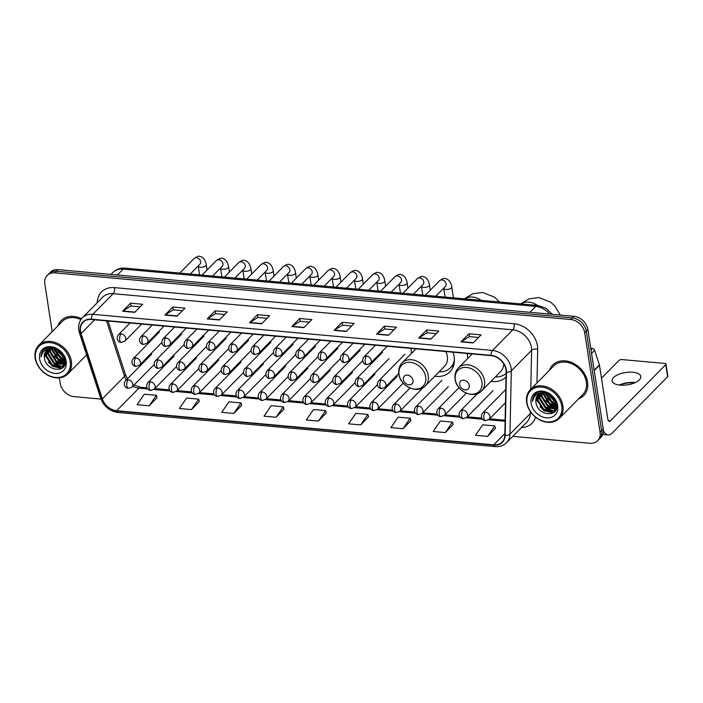 <?xml version="1.0" encoding="UTF-8"?>
<svg xmlns="http://www.w3.org/2000/svg" width="703" height="703" viewBox="0 0 703 703"><rect width="100%" height="100%" fill="white"/><g stroke="black" fill="none" stroke-linecap="round" stroke-linejoin="round"><path stroke-width="1.05" d="M467.486 353.512A24.034 18.779 -135.5 0 0 467.697 358.126A24.034 18.779 -135.5 0 0 467.741 358.433M491.01 381.334A24.034 18.779 -135.5 0 0 506.028 377.072M411.246 348.424A24.034 18.779 -135.5 0 0 411.457 353.047A24.034 18.779 -135.5 0 0 411.501 353.345M434.77 376.246A24.034 18.779 -135.5 0 0 449.938 371.834A24.034 18.779 -135.5 0 0 454.156 356.904A24.034 18.779 -135.5 0 0 452.925 352.194M512.83 436.317L589.87 443.285A13.603 10.633 -135.5 0 0 597.691 440.693L600.863 437.468A13.603 10.633 -135.5 0 0 603.253 429.015L587.849 329.505A13.603 10.633 -135.5 0 0 573.885 316.28L58.2 269.644A13.603 10.633 -135.5 0 0 50.388 272.237L48.797 273.854A13.603 10.633 -135.5 0 1 56.618 271.261A13.603 10.633 -135.5 0 0 48.797 273.854L47.206 275.462A13.603 10.633 -135.5 0 0 44.816 283.915L52.207 331.64M597.691 440.693A13.603 10.633 -135.5 0 0 600.081 432.24L584.676 332.73A13.603 10.633 -135.5 0 0 570.704 319.505L572.295 317.888L56.618 271.261L572.295 317.888A13.603 10.633 -135.5 0 1 586.258 331.122A13.603 10.633 -135.5 0 0 572.295 317.888L573.885 316.28M600.081 432.24L601.663 430.631L586.258 331.122L601.663 430.631A13.603 10.633 -135.5 0 1 599.272 439.076A13.603 10.633 -135.5 0 0 601.663 430.631L603.253 429.015M578.595 398.829A21.767 17.013 -135.5 0 0 583.718 395.569A21.767 17.013 -135.5 0 0 587.541 382.054A21.767 17.013 -135.5 0 0 573.059 363.143A21.767 17.013 -135.5 0 0 552.69 365.033A21.767 17.013 -135.5 0 0 549.509 370.209A21.767 17.013 -135.5 0 1 552.69 365.033L552.69 365.033A21.767 17.013 -135.5 0 1 573.059 363.143A21.767 17.013 -135.5 0 1 587.541 382.054A21.767 17.013 -135.5 0 1 583.718 395.569A21.767 17.013 -135.5 0 1 578.595 398.829M80.546 331.28A14.508 11.336 44.5 0 1 83.095 322.273A14.508 11.336 44.5 0 1 91.434 319.505L491.081 355.648A14.508 11.336 44.5 0 1 506.134 371.984L504.798 435.28A14.508 11.336 44.5 0 1 502.091 442.064A14.508 11.336 44.5 0 1 493.752 444.823L116.689 410.728A14.508 11.336 44.5 0 1 102.339 398.882L81.091 333.547A14.508 11.336 44.5 0 1 80.546 331.28M80.221 331.254A14.868 11.626 -135.5 0 0 80.775 333.574L102.032 398.909A14.868 11.626 -135.5 0 0 116.742 411.053L493.805 445.148A14.868 11.626 -135.5 0 0 505.123 435.368L506.459 372.072A14.868 11.626 -135.5 0 0 491.037 355.323L91.381 319.18A14.868 11.626 -135.5 0 0 80.221 331.254M473.128 342.95L481.072 334.883L468.98 333.793L461.045 341.851L473.128 342.95M478.541 337.449L469.376 336.623L461.326 341.623A3.629 1.643 95.2 0 0 461.045 341.851M469.419 336.623L468.98 333.793M430.834 339.118L438.769 331.06L426.677 329.962L418.742 338.029L430.834 339.118M436.238 333.626L427.072 332.791L419.023 337.8A3.629 1.643 95.2 0 0 418.742 338.029M427.116 332.8L426.677 329.962M388.531 335.296L396.466 327.229L384.383 326.139L376.439 334.206L388.531 335.296M393.944 329.795L384.769 328.969L376.729 333.969A3.629 1.643 95.2 0 0 376.439 334.206M384.813 328.969L384.383 326.139M346.228 331.473L354.163 323.406L342.08 322.317L334.136 330.375L346.228 331.473M351.641 325.972L342.466 325.146L334.426 330.146A3.629 1.643 95.2 0 0 334.136 330.375M342.519 325.146L342.08 322.317M134.712 312.343L142.656 304.276L130.565 303.186L122.63 311.253L134.712 312.343M140.125 306.842L130.96 306.016L122.911 311.016A3.629 1.643 95.2 0 0 122.63 311.253M131.004 306.016L130.565 303.186M177.015 316.165L184.959 308.107L172.868 307.009L164.933 315.076L177.015 316.165M182.429 310.673L173.263 309.838L165.214 314.847A3.629 1.643 95.2 0 0 164.933 315.076M173.307 309.847L172.868 307.009M219.318 319.997L227.254 311.93L215.171 310.84L207.236 318.898L219.318 319.997M224.732 314.496L215.566 313.67L207.517 318.67A3.629 1.643 95.2 0 0 207.236 318.898M215.61 313.67L215.171 310.84M261.621 323.819L269.557 315.752L257.474 314.663L249.539 322.73L261.621 323.819M267.035 318.318L257.86 317.492L249.82 322.492A3.629 1.643 95.2 0 0 249.539 322.73M257.913 317.492L257.474 314.663M303.924 327.642L311.86 319.584L299.777 318.485L291.842 326.552L303.924 327.642M309.338 322.15L300.163 321.315L292.123 326.324A3.629 1.643 95.2 0 0 291.842 326.552M300.216 321.324L299.777 318.485M81.583 318.714A21.767 17.013 -135.5 0 0 61.179 320.586A21.767 17.013 -135.5 0 0 57.998 325.761A21.767 17.013 -135.5 0 1 61.179 320.586A21.767 17.013 -135.5 0 1 81.583 318.714M570.704 319.505L55.027 272.869A13.603 10.633 -135.5 0 0 47.206 275.462M59.36 377.845L60.221 383.425A13.603 10.633 -135.5 0 0 74.193 396.65L100.977 399.076M402.995 428.733L410.192 418.25L398.1 417.16L390.903 427.644L402.995 428.733L410.824 420.666M445.298 432.565L452.495 422.081L440.403 420.983L433.206 431.466L445.298 432.565L453.127 424.489M487.601 436.387L494.798 425.904L482.706 424.814L475.509 435.298L487.601 436.387L495.43 428.312M276.086 417.257L283.283 406.773L271.2 405.684L264.003 416.167L276.086 417.257L283.924 409.19M233.783 413.434L240.98 402.951L228.897 401.861L221.7 412.345L233.783 413.434L241.621 405.359M191.48 409.612L198.677 399.128L186.594 398.03L179.397 408.513L191.48 409.612L199.318 401.536M149.185 405.78L156.382 395.297L144.291 394.207L137.094 404.691L149.185 405.78L157.015 397.713M360.692 424.911L367.889 414.427L355.806 413.338L348.609 423.821L360.692 424.911L368.521 416.835M318.389 421.088L325.586 410.605L313.503 409.506L306.306 419.99L318.389 421.088L326.227 413.012M325.586 410.605L326.245 413.1M283.283 406.773L283.942 409.278M240.98 402.951L241.647 405.446M198.677 399.128L199.344 401.624M156.382 395.297L157.041 397.801M367.889 414.427L368.548 416.923M410.192 418.25L410.851 420.754M452.495 422.081L453.154 424.577M494.798 425.904L495.457 428.399M70.203 361.614A19.499 15.238 -135.5 0 0 50.194 342.651A19.499 15.238 -135.5 0 0 35.563 358.486A19.499 15.238 -135.5 0 0 55.572 377.441A19.499 15.238 -135.5 0 0 70.203 361.614M71.407 361.28A20.405 15.949 -135.5 0 0 57.831 343.556A20.405 15.949 -135.5 0 0 38.735 345.331A20.405 15.949 -135.5 0 0 35.15 358.003A20.405 15.949 -135.5 0 0 48.727 375.727A20.405 15.949 -135.5 0 0 67.822 373.961A20.405 15.949 -135.5 0 0 71.407 361.28M80.924 319.61A20.405 15.949 -135.5 0 0 62.154 321.543L38.735 345.331M64.21 356.711L61.882 355.472L56.688 349.171M63.753 355.771L57.602 349.576M65.089 359.479L59.896 357.484L53.903 348.416M64.957 358.882L60.388 356.983L54.518 348.521M65.177 361.5L57.91 359.505L51.846 349.953L51.776 348.275M65.212 361.034L58.402 358.996L52.347 349.453L52.268 348.275M64.825 363.135L55.924 361.518L49.869 351.966L50.036 348.486M64.94 362.757L56.425 361.017L50.361 351.465L50.44 348.407M65.028 363.846L64.491 364.286M64.193 364.488L53.938 363.539L47.883 353.987L48.569 348.978M64.368 364.172L54.439 363.029L48.375 353.486L48.911 348.829M65.212 360.217L63.314 365.613L61.697 366.799L51.96 365.551L45.897 355.999L47.329 349.681M65.212 362.933L63.314 365.613M63.551 365.349L62.198 366.298L52.453 365.05L46.389 355.498L47.619 349.488M44.412 357.511C45.458 371.694 67.989 373.653 65.194 360.094C64.298 350.683 50.625 343.582 44.201 349.277C42.004 351.166 40.932 353.723 41.002 356.948C42.303 350.762 46.275 347.888 52.918 348.31A11.336 8.858 -135.5 0 0 46.398 350.472A11.336 8.858 -135.5 0 0 44.412 357.511L46.53 350.349M52.918 348.31L59.676 350.823M39.588 358.846A14.965 11.696 -135.5 0 0 54.948 373.398A14.965 11.696 -135.5 0 0 66.179 361.254A14.965 11.696 -135.5 0 0 50.818 346.702A14.965 11.696 -135.5 0 0 39.588 358.846M44.201 349.277L43.568 349.848M41.002 356.948L43.674 349.751M62.04 368.24L52.523 365.964L48.498 362.273M63.999 366.228L62.365 366.395M61.978 366.404L54.509 363.943L47.066 352.405L46.96 350.779M64.887 364.356L64.421 364.382M63.964 364.382L56.495 361.931L49.052 350.384L48.946 348.82M65.045 362.326L58.481 359.918L54.456 356.219M65.177 359.989L60.458 357.897L56.442 354.207M64.307 356.939L58.419 352.194M61.583 368.53L52.277 366.219L44.834 354.672L44.737 353.468M63.841 366.465L61.961 366.65M61.398 366.641L54.263 364.198L46.82 352.651L46.714 351.456M64.808 364.593L64.237 364.629M63.384 364.629L56.249 362.186L48.797 350.639L48.7 349.435M64.984 362.59L58.226 360.164L50.757 348.354M65.212 360.314L60.212 358.152L53.103 348.328M64.483 357.388L62.198 356.131L56.012 348.916M413.039 380.411A5.439 4.253 -135.5 0 0 407.45 375.121A5.439 4.253 -135.5 0 0 403.364 379.541A5.439 4.253 -135.5 0 0 408.953 384.831A5.439 4.253 -135.5 0 0 413.039 380.411M425.42 385.754A16.327 12.759 -135.5 0 0 428.285 375.613A16.327 12.759 -135.5 0 0 417.424 361.43A16.327 12.759 -135.5 0 0 402.151 362.853C399.322 365.859 398.214 369.593 398.829 374.049C400.148 386.404 417.758 394.453 425.42 385.754L444.437 366.421A16.327 12.759 -135.5 0 0 447.31 356.289A16.327 12.759 -135.5 0 0 445.825 351.553M439.12 371.834A21.538 16.837 -135.5 0 0 450.535 367.66L451.335 366.852A21.538 16.837 -135.5 0 0 454.314 362.203M450.535 367.66A21.538 16.837 -135.5 0 0 454.402 359.505M469.279 385.499A5.439 4.253 -135.5 0 0 463.69 380.209A5.439 4.253 -135.5 0 0 459.613 384.62A5.439 4.253 -135.5 0 0 465.193 389.919A5.439 4.253 -135.5 0 0 469.279 385.499M495.36 376.913A21.538 16.837 -135.5 0 0 506.098 373.39M481.66 390.833A16.327 12.759 -135.5 0 0 484.534 380.701A16.327 12.759 -135.5 0 0 473.673 366.518A16.327 12.759 -135.5 0 0 458.391 367.933C455.562 370.947 454.454 374.681 455.069 379.137C456.388 391.492 473.998 399.541 481.66 390.833L500.685 371.509A16.327 12.759 -135.5 0 0 503.726 363.846M635.037 382.66A18.137 7.803 -8.8 0 0 619.501 385.068M619.308 385.042A14.508 6.239 171.2 0 1 634.405 382.494A14.508 6.239 171.2 0 1 635.213 382.581M632.814 372.23A14.508 6.239 -8.8 0 0 618.473 374.444A14.508 6.239 -8.8 0 0 612.128 380.903A14.508 6.239 -8.8 0 0 620.116 385.13A14.508 6.239 -8.8 0 0 634.457 382.915A14.508 6.239 -8.8 0 0 640.802 376.465A14.508 6.239 -8.8 0 0 632.814 372.23M591.003 349.883L592.409 348.46L590.757 348.31M603.394 430.491A18.137 8.199 95.2 0 0 608.121 434.893A18.137 8.199 95.2 0 0 612.26 433.013L667.622 376.755L665.741 364.62L610.38 420.877A4.534 2.047 -84.8 0 1 609.352 421.352A4.534 2.047 -84.8 0 1 607.77 418.847L599.474 365.226L594.202 370.578M665.741 364.62A2.267 0.975 -8.8 0 0 665.969 364.092L667.85 376.228A2.267 0.975 171.2 0 1 667.622 376.755M665.969 364.092A2.267 0.975 -8.8 0 0 664.722 363.433L622.014 359.576A2.267 0.975 -8.8 0 0 619.009 360.402L601.478 378.214M592.409 348.46A2.267 1.775 44.5 0 1 594.65 350.314L599.387 364.875A2.267 1.775 44.5 0 1 599.474 365.226M561.715 406.062A19.499 15.238 -135.5 0 0 541.697 387.098A19.499 15.238 -135.5 0 0 527.065 402.933A19.499 15.238 -135.5 0 0 547.083 421.888A19.499 15.238 -135.5 0 0 561.715 406.062M562.918 405.736A20.405 15.949 -135.5 0 0 549.342 388.012A20.405 15.949 -135.5 0 0 530.247 389.778A20.405 15.949 -135.5 0 0 526.661 402.45A20.405 15.949 -135.5 0 0 540.238 420.174A20.405 15.949 -135.5 0 0 559.333 418.408A20.405 15.949 -135.5 0 0 562.918 405.736M559.333 418.408L582.743 394.611A20.405 15.949 -135.5 0 0 586.328 381.94A20.405 15.949 -135.5 0 0 572.752 364.216A20.405 15.949 -135.5 0 0 553.656 365.991L530.247 389.778M555.713 401.158L553.384 399.919L548.199 393.618M555.265 400.218L549.113 394.023M556.6 403.926L551.407 401.931L545.414 392.863M556.468 403.329L551.899 401.431L546.02 392.968M556.679 405.947L549.421 403.953L543.357 394.401L543.287 392.722M556.714 405.482L549.913 403.443L543.85 393.9L543.77 392.722M556.328 407.582L547.435 405.965L541.372 396.422L541.547 392.933M556.451 407.204L547.927 405.464L541.872 395.912L541.951 392.854M556.539 408.302L555.994 408.733M555.695 408.935L545.449 407.986L539.386 398.434L540.08 393.425M555.88 408.619L545.95 407.476L539.886 397.933L540.422 393.276L540.554 394.831L548.006 406.378L555.475 408.83M556.723 404.664L554.825 410.06L553.208 411.246L543.463 409.998L537.408 400.446L538.841 394.128M556.714 407.38L554.825 410.06M555.062 409.796L553.7 410.745L543.964 409.498L537.9 399.945L539.131 393.935M535.914 401.967C536.969 416.141 559.491 418.1 556.706 404.541C555.801 395.13 542.127 388.03 535.704 393.724C533.507 395.613 532.443 398.17 532.514 401.395C533.814 395.209 537.786 392.336 544.421 392.757A11.336 8.858 -135.5 0 0 537.909 394.919A11.336 8.858 -135.5 0 0 535.914 401.967L538.041 394.796M544.421 392.757L551.178 395.271M531.099 403.294A14.965 11.696 -135.5 0 0 546.459 417.846A14.965 11.696 -135.5 0 0 557.69 405.701A14.965 11.696 -135.5 0 0 542.321 391.149A14.965 11.696 -135.5 0 0 531.099 403.294M535.704 393.724L535.08 394.295M532.514 401.395L535.176 394.198M553.551 412.687L544.034 410.411L540.009 406.721M555.511 410.675L553.876 410.842M553.489 410.851L546.02 408.39L538.568 396.852L538.472 395.227M556.398 408.803L555.932 408.83M556.556 406.773L549.983 404.366L545.959 400.666M556.688 404.445L551.969 402.344L547.945 398.654M555.809 401.387L549.931 396.641M553.094 412.977L543.788 410.666L536.336 399.119L536.24 397.916M555.352 410.912L553.472 411.097M552.91 411.088L545.765 408.645L538.322 397.098L538.226 395.903M556.31 409.041L555.739 409.076M554.895 409.076L547.751 406.633L540.308 395.086L540.212 393.882M556.495 407.037L549.737 404.612L542.259 392.801M556.723 404.761L551.723 402.599L544.605 392.775M555.994 401.835L553.709 400.578L547.523 393.364M549.684 314.092A18.137 14.174 -135.5 0 0 535.748 306.394L123.201 269.091A18.137 14.174 -135.5 0 0 112.779 272.544C118.148 267.65 123.5 267.905 125.266 268.151L537.813 305.454A9.069 4.095 -84.8 0 0 535.748 306.394L529.93 312.308M117.383 274.996L123.201 269.091A9.069 4.095 -84.8 0 1 125.266 268.151M58.2 269.644L55.027 272.869M587.849 329.505L584.676 332.73M97.26 302.703A22.672 17.716 44.5 0 1 114.51 287.624L514.165 323.767A4.534 2.047 -84.8 0 1 512.803 329.83L113.157 293.687A18.137 14.174 -135.5 0 0 102.735 297.141L82.409 317.791A18.137 14.174 44.5 0 1 92.831 314.329A4.534 2.047 95.2 0 0 91.381 319.18M514.165 323.767A22.672 17.716 44.5 0 1 537.444 345.814A22.672 17.716 44.5 0 1 537.681 349.294L536.969 382.95M506.459 372.072A4.534 2.276 1.2 0 0 511.301 370.894L531.617 350.252A18.137 14.174 -135.5 0 0 531.424 347.467A18.137 14.174 -135.5 0 0 512.803 329.83L492.487 350.472A18.137 14.174 44.5 0 1 511.301 370.894L509.956 434.19A18.137 14.174 44.5 0 1 506.582 442.67L526.899 422.02A18.137 14.174 -135.5 0 0 530.282 413.549L530.326 411.519M82.409 317.791C79.307 321.095 78.095 325.208 78.771 330.111L79.448 332.941A4.534 1.564 -18 0 0 80.775 333.574M79.448 332.941L100.705 398.285C103.895 406.457 109.677 411.193 118.06 412.503A4.534 2.047 -84.8 0 1 116.742 411.053M493.805 445.148A4.534 2.047 95.2 0 0 495.123 446.598C499.719 446.95 503.541 445.64 506.582 442.67M505.123 435.368A4.534 2.276 1.2 0 0 509.956 434.19L530.282 413.549A4.534 2.276 -178.8 0 1 531.301 412.872M100.705 398.285A4.534 1.564 -18 0 0 102.032 398.909M491.037 355.323A4.534 2.047 -84.8 0 1 492.487 350.472L92.831 314.329L113.157 293.687A4.534 2.047 -84.8 0 0 114.51 287.624M535.616 417.239A22.672 17.716 44.5 0 1 521.424 427.582M530.791 389.225L531.617 350.252A4.534 2.276 -178.8 0 1 537.681 349.294M493.752 444.823L504.833 433.575M81.091 333.547L94.624 319.795M102.339 398.882L124.563 376.298A14.508 11.336 -135.5 0 0 126.276 379.954M106.531 320.867L124.563 376.298A8.164 2.821 162 0 0 125.38 374.4L127.489 378.724M132.849 386.211A14.508 11.336 -135.5 0 0 138.913 388.144L147.779 388.952M116.689 410.728L138.913 388.144A8.164 3.691 -84.8 0 1 140.776 387.3L147.041 387.863M153.852 389.497L170.1 390.965M176.172 391.518L192.42 392.986M198.483 393.531L214.74 395.007M220.804 395.552L237.06 397.019M243.124 397.573L259.381 399.04M265.444 399.585L281.701 401.061M287.764 401.606L304.021 403.074M310.085 403.627L326.333 405.095M332.405 405.649L348.653 407.116M354.725 407.661L370.973 409.128M377.045 409.682L393.293 411.15M399.357 411.703L415.614 413.171M421.677 413.716L437.934 415.183M443.997 415.737L460.254 417.204M466.317 417.758L482.574 419.225M488.638 419.77L505.088 421.264M304.153 327.413L292.123 326.324M261.85 323.582L249.82 322.492M219.556 319.76L207.517 318.67M177.253 315.937L165.214 314.847M134.95 312.106L122.911 311.016M346.456 331.236L334.426 330.146M388.759 335.059L376.729 333.969M431.062 338.89L419.023 337.8M473.365 342.713L461.326 341.623M464.569 298.828A17.004 13.287 44.5 0 1 472.521 297.061A17.004 13.287 44.5 0 1 481.265 300.339M425.702 376.931A14.991 11.723 -135.5 0 0 410.315 362.353A14.991 11.723 -135.5 0 0 399.058 374.523A14.991 11.723 -135.5 0 0 414.454 389.102A14.991 11.723 -135.5 0 0 425.702 376.931M451.124 367.063A21.74 16.995 -135.5 0 0 453.962 364.33M520.809 303.916A17.004 13.287 44.5 0 1 528.77 302.149A17.004 13.287 44.5 0 1 537.505 305.427M481.95 382.019A14.991 11.723 -135.5 0 0 466.555 367.432A14.991 11.723 -135.5 0 0 455.298 379.611A14.991 11.723 -135.5 0 0 470.694 394.19A14.991 11.723 -135.5 0 0 481.95 382.019M121.057 333.863A4.534 3.541 -135.5 0 0 118.456 334.725C115.74 338.152 117.911 342.387 121.276 342.423A4.534 2.047 -84.8 0 1 119.703 339.927A4.534 2.047 95.2 0 1 121.057 333.863A4.534 3.541 -135.5 0 1 125.714 338.275A4.534 3.541 -135.5 0 1 124.914 341.087L121.276 342.423M207.069 270.022L206.26 264.803A4.077 1.758 171.2 0 1 204.476 266.622A4.077 1.758 171.2 0 1 200.443 267.245A4.077 1.758 171.2 0 1 200.223 267.219A4.077 1.758 171.2 0 1 198.193 266.05L199.564 274.864M199.933 264.214L199.916 264.231A4.077 3.19 -135.5 0 0 200.636 261.701A4.077 3.19 -135.5 0 0 196.673 257.755A4.077 3.19 -135.5 0 0 194.098 258.511C197.042 256.472 198.967 255.778 199.863 256.419C204.801 257.113 206.348 264.02 206.26 264.803M143.377 335.885A4.534 3.541 -135.5 0 0 140.776 336.746C138.06 340.173 140.231 344.4 143.597 344.444A4.534 2.047 -84.8 0 1 142.024 341.939A4.534 2.047 95.2 0 1 143.377 335.885A4.534 3.541 -135.5 0 1 148.034 340.287A4.534 3.541 -135.5 0 1 147.235 343.108L143.597 344.444M229.389 272.043L228.58 266.824A4.077 1.758 171.2 0 1 226.797 268.634A4.077 1.758 171.2 0 1 222.763 269.258A4.077 1.758 171.2 0 1 222.535 269.24A4.077 1.758 171.2 0 1 220.514 268.071L221.876 276.885M222.253 266.235L222.236 266.252A4.077 3.19 -135.5 0 0 222.956 263.713A4.077 3.19 -135.5 0 0 218.993 259.776A4.077 3.19 -135.5 0 0 216.419 260.523C219.362 258.493 221.278 257.799 222.183 258.432C227.122 259.126 228.668 266.033 228.58 266.824M165.697 337.897A4.534 3.541 -135.5 0 0 163.087 338.767C160.381 342.185 162.551 346.421 165.917 346.456A4.534 2.047 -84.8 0 1 164.335 343.96A4.534 2.047 95.2 0 1 165.697 337.897A4.534 3.541 -135.5 0 1 170.354 342.308A4.534 3.541 -135.5 0 1 169.555 345.129L165.917 346.456M251.709 274.065L250.901 268.845A4.077 1.758 171.2 0 1 249.117 270.655A4.077 1.758 171.2 0 1 245.083 271.279A4.077 1.758 171.2 0 1 244.855 271.253A4.077 1.758 171.2 0 1 242.834 270.093L244.196 278.906M244.574 268.256L244.556 268.274A4.077 3.19 -135.5 0 0 245.277 265.734A4.077 3.19 -135.5 0 0 241.314 261.797A4.077 3.19 -135.5 0 0 238.739 262.544C241.683 260.514 243.598 259.811 244.495 260.453C249.442 261.147 250.989 268.054 250.901 268.845M188.017 339.918A4.534 3.541 -135.5 0 0 185.407 340.779C182.701 344.206 184.871 348.442 188.237 348.477A4.534 2.047 -84.8 0 1 186.655 345.981A4.534 2.047 95.2 0 1 188.017 339.918A4.534 3.541 -135.5 0 1 192.675 344.329A4.534 3.541 -135.5 0 1 191.875 347.141L188.237 348.477M274.029 276.077L273.221 270.857A4.077 1.758 171.2 0 1 271.437 272.676A4.077 1.758 171.2 0 1 267.404 273.3A4.077 1.758 171.2 0 1 267.175 273.274A4.077 1.758 171.2 0 1 265.154 272.105L266.516 280.919M266.894 270.268L266.876 270.286A4.077 3.19 -135.5 0 0 267.588 267.755A4.077 3.19 -135.5 0 0 263.634 263.81A4.077 3.19 -135.5 0 0 261.059 264.565C264.003 262.527 265.919 261.832 266.815 262.474C271.753 263.168 273.3 270.075 273.221 270.857M210.338 341.939A4.534 3.541 -135.5 0 0 207.728 342.8C205.021 346.228 207.192 350.454 210.557 350.498A4.534 2.047 -84.8 0 1 208.976 347.994A4.534 2.047 95.2 0 1 210.338 341.939A4.534 3.541 -135.5 0 1 214.995 346.342A4.534 3.541 -135.5 0 1 214.195 349.163L210.557 350.498M296.35 278.098L295.541 272.878A4.077 1.758 171.2 0 1 293.757 274.688A4.077 1.758 171.2 0 1 289.724 275.312A4.077 1.758 171.2 0 1 289.495 275.295A4.077 1.758 171.2 0 1 287.474 274.126L288.836 282.94M289.214 272.289L289.197 272.307A4.077 3.19 -135.5 0 0 289.908 269.776A4.077 3.19 -135.5 0 0 285.954 265.831A4.077 3.19 -135.5 0 0 283.379 266.578C286.323 264.548 288.239 263.853 289.135 264.486C294.074 265.18 295.62 272.087 295.541 272.878M232.658 343.952A4.534 3.541 -135.5 0 0 230.048 344.822C227.333 348.24 229.512 352.475 232.869 352.519A4.534 2.047 -84.8 0 1 231.296 350.015A4.534 2.047 95.2 0 1 232.658 343.952A4.534 3.541 -135.5 0 1 237.306 348.363A4.534 3.541 -135.5 0 1 236.516 351.184L232.869 352.519M318.67 280.119L317.861 274.899A4.077 1.758 171.2 0 1 316.078 276.71A4.077 1.758 171.2 0 1 312.044 277.334A4.077 1.758 171.2 0 1 311.816 277.307A4.077 1.758 171.2 0 1 309.795 276.147L311.157 284.961M311.526 274.311L311.517 274.328A4.077 3.19 -135.5 0 0 312.229 271.789A4.077 3.19 -135.5 0 0 308.266 267.852A4.077 3.19 -135.5 0 0 305.7 268.599C308.643 266.569 310.559 265.866 311.455 266.507C316.394 267.202 317.941 274.108 317.861 274.899M254.978 345.973A4.534 3.541 -135.5 0 0 252.368 346.834C249.653 350.261 251.832 354.497 255.189 354.532A4.534 2.047 -84.8 0 1 253.616 352.036A4.534 2.047 95.2 0 1 254.978 345.973A4.534 3.541 -135.5 0 1 259.627 350.384A4.534 3.541 -135.5 0 1 258.836 353.196L255.189 354.532M340.99 282.131L340.182 276.912A4.077 1.758 171.2 0 1 338.389 278.731A4.077 1.758 171.2 0 1 334.356 279.355A4.077 1.758 171.2 0 1 334.136 279.328A4.077 1.758 171.2 0 1 332.115 278.16L333.477 286.973M324.197 286.139L333.855 276.323A4.077 3.19 -135.5 0 0 334.549 273.81A4.077 3.19 -135.5 0 0 330.586 269.864A4.077 3.19 -135.5 0 0 328.011 270.62C330.955 268.581 332.879 267.887 333.776 268.528C338.714 269.223 340.261 276.13 340.182 276.912M277.29 347.994A4.534 3.541 -135.5 0 0 274.688 348.855C271.973 352.282 274.152 356.509 277.509 356.553A4.534 2.047 -84.8 0 1 275.936 354.048A4.534 2.047 95.2 0 1 277.29 347.994A4.534 3.541 -135.5 0 1 281.947 352.396A4.534 3.541 -135.5 0 1 281.147 355.217L277.509 356.553M363.302 284.153L362.493 278.933A4.077 1.758 171.2 0 1 360.709 280.752A4.077 1.758 171.2 0 1 356.676 281.367A4.077 1.758 171.2 0 1 356.456 281.349A4.077 1.758 171.2 0 1 354.435 280.181L355.797 288.995M346.517 288.151L356.175 278.344A4.077 3.19 -135.5 0 0 356.869 275.831A4.077 3.19 -135.5 0 0 352.906 271.885A4.077 3.19 -135.5 0 0 350.331 272.641C353.275 270.602 355.2 269.908 356.096 270.55C361.034 271.235 362.581 278.142 362.493 278.933M299.61 350.006A4.534 3.541 -135.5 0 0 297.009 350.876C294.293 354.294 296.473 358.53 299.829 358.574A4.534 2.047 -84.8 0 1 298.257 356.07A4.534 2.047 95.2 0 1 299.61 350.006A4.534 3.541 -135.5 0 1 304.267 354.417A4.534 3.541 -135.5 0 1 303.468 357.238L299.829 358.574M385.622 286.174L384.813 280.954A4.077 1.758 171.2 0 1 383.03 282.764A4.077 1.758 171.2 0 1 378.996 283.388A4.077 1.758 171.2 0 1 378.776 283.362A4.077 1.758 171.2 0 1 376.746 282.202L378.117 291.016M368.829 290.172L378.495 280.356A4.077 3.19 -135.5 0 0 379.189 277.843A4.077 3.19 -135.5 0 0 375.226 273.906A4.077 3.19 -135.5 0 0 372.652 274.653C375.595 272.623 377.52 271.92 378.416 272.562C383.355 273.256 384.901 280.163 384.813 280.954M321.93 352.027A4.534 3.541 -135.5 0 0 319.329 352.888C316.614 356.316 318.793 360.551 322.15 360.586A4.534 2.047 -84.8 0 1 320.577 358.091A4.534 2.047 95.2 0 1 321.93 352.027A4.534 3.541 -135.5 0 1 326.587 356.439A4.534 3.541 -135.5 0 1 325.788 359.251L322.15 360.586M407.942 288.195L407.134 282.966A4.077 1.758 171.2 0 1 405.35 284.785A4.077 1.758 171.2 0 1 401.316 285.409A4.077 1.758 171.2 0 1 401.097 285.383A4.077 1.758 171.2 0 1 399.067 284.214L400.438 293.028M391.149 292.193L400.815 282.378A4.077 3.19 -135.5 0 0 401.51 279.864A4.077 3.19 -135.5 0 0 397.546 275.919A4.077 3.19 -135.5 0 0 394.972 276.674C397.916 274.636 399.84 273.942 400.736 274.583C405.675 275.277 407.222 282.184 407.134 282.966M344.25 354.048A4.534 3.541 -135.5 0 0 341.649 354.91C338.934 358.337 341.104 362.563 344.47 362.607A4.534 2.047 -84.8 0 1 342.897 360.103A4.534 2.047 95.2 0 1 344.25 354.048A4.534 3.541 -135.5 0 1 348.908 358.451A4.534 3.541 -135.5 0 1 348.108 361.272L344.47 362.607M430.262 290.207L429.454 284.987A4.077 1.758 171.2 0 1 427.67 286.806A4.077 1.758 171.2 0 1 423.637 287.43A4.077 1.758 171.2 0 1 423.408 287.404A4.077 1.758 171.2 0 1 421.387 286.235L422.758 295.049M413.469 294.206L423.136 284.399A4.077 3.19 -135.5 0 0 423.83 281.885A4.077 3.19 -135.5 0 0 419.867 277.94A4.077 3.19 -135.5 0 0 417.292 278.696C420.236 276.657 422.16 275.963 423.057 276.604C427.995 277.29 429.542 284.197 429.454 284.987M366.571 356.061A4.534 3.541 -135.5 0 0 363.969 356.931C361.254 360.349 363.425 364.585 366.79 364.629A4.534 2.047 -84.8 0 1 365.209 362.124A4.534 2.047 95.2 0 1 366.571 356.061A4.534 3.541 -135.5 0 1 371.228 360.472A4.534 3.541 -135.5 0 1 370.428 363.293L366.79 364.629M453.453 297.826L451.774 287.009A4.077 1.758 171.2 0 1 449.99 288.819A4.077 1.758 171.2 0 1 445.957 289.443A4.077 1.758 171.2 0 1 445.728 289.416A4.077 1.758 171.2 0 1 443.707 288.256L445.069 297.07M435.79 296.227L445.456 286.411A4.077 3.19 -135.5 0 0 446.15 283.898A4.077 3.19 -135.5 0 0 442.187 279.961A4.077 3.19 -135.5 0 0 439.612 280.708C442.556 278.678 444.472 277.975 445.368 278.616C450.315 279.311 451.862 286.218 451.774 287.009M135.776 357.845A4.534 3.541 -135.5 0 0 133.166 358.715C130.459 362.133 132.63 366.368 135.995 366.412A4.534 2.047 -84.8 0 1 134.414 363.908A4.534 2.047 95.2 0 1 135.776 357.845A4.534 3.541 -135.5 0 1 140.433 362.256A4.534 3.541 -135.5 0 1 139.633 365.077L135.995 366.412M158.096 359.866A4.534 3.541 -135.5 0 0 155.486 360.727C152.779 364.154 154.95 368.39 158.316 368.425A4.534 2.047 -84.8 0 1 156.734 365.929A4.534 2.047 95.2 0 1 158.096 359.866A4.534 3.541 -135.5 0 1 162.753 364.277A4.534 3.541 -135.5 0 1 161.954 367.089L158.316 368.425M180.416 361.887A4.534 3.541 -135.5 0 0 177.806 362.748C175.091 366.175 177.27 370.402 180.627 370.446A4.534 2.047 -84.8 0 1 179.054 367.941A4.534 2.047 95.2 0 1 180.416 361.887A4.534 3.541 -135.5 0 1 185.065 366.289A4.534 3.541 -135.5 0 1 184.274 369.11L180.627 370.446M202.736 363.899A4.534 3.541 -135.5 0 0 200.127 364.769C197.411 368.187 199.59 372.423 202.947 372.467A4.534 2.047 -84.8 0 1 201.374 369.963A4.534 2.047 95.2 0 1 202.736 363.899A4.534 3.541 -135.5 0 1 207.385 368.31A4.534 3.541 -135.5 0 1 206.594 371.131L202.947 372.467M225.048 365.92A4.534 3.541 -135.5 0 0 222.447 366.781C219.731 370.209 221.911 374.444 225.268 374.479A4.534 2.047 -84.8 0 1 223.695 371.984A4.534 2.047 95.2 0 1 225.048 365.92A4.534 3.541 -135.5 0 1 229.705 370.332A4.534 3.541 -135.5 0 1 228.914 373.144L225.268 374.479M247.368 367.941A4.534 3.541 -135.5 0 0 244.767 368.803C242.052 372.23 244.231 376.465 247.588 376.5A4.534 2.047 -84.8 0 1 246.015 374.005A4.534 2.047 95.2 0 1 247.368 367.941A4.534 3.541 -135.5 0 1 252.026 372.353A4.534 3.541 -135.5 0 1 251.226 375.165L247.588 376.5M269.688 369.954A4.534 3.541 -135.5 0 0 267.087 370.824C264.372 374.242 266.551 378.478 269.908 378.522A4.534 2.047 -84.8 0 1 268.335 376.017A4.534 2.047 95.2 0 1 269.688 369.954A4.534 3.541 -135.5 0 1 274.346 374.365A4.534 3.541 -135.5 0 1 273.546 377.186L269.908 378.522M292.009 371.975A4.534 3.541 -135.5 0 0 289.408 372.836C286.692 376.263 288.863 380.499 292.228 380.534A4.534 2.047 -84.8 0 1 290.655 378.038A4.534 2.047 95.2 0 1 292.009 371.975A4.534 3.541 -135.5 0 1 296.666 376.386A4.534 3.541 -135.5 0 1 295.866 379.198L292.228 380.534M314.329 373.996A4.534 3.541 -135.5 0 0 311.728 374.857C309.012 378.284 311.183 382.52 314.549 382.555A4.534 2.047 -84.8 0 1 312.976 380.059A4.534 2.047 95.2 0 1 314.329 373.996A4.534 3.541 -135.5 0 1 318.986 378.407A4.534 3.541 -135.5 0 1 318.187 381.219L314.549 382.555M336.649 376.008A4.534 3.541 -135.5 0 0 334.039 376.878C331.333 380.305 333.503 384.532 336.869 384.576A4.534 2.047 -84.8 0 1 335.287 382.072A4.534 2.047 95.2 0 1 336.649 376.008A4.534 3.541 -135.5 0 1 341.306 380.42A4.534 3.541 -135.5 0 1 340.507 383.24L336.869 384.576M358.969 378.029A4.534 3.541 -135.5 0 0 356.359 378.899C353.653 382.318 355.823 386.553 359.189 386.588A4.534 2.047 -84.8 0 1 357.607 384.093A4.534 2.047 95.2 0 1 358.969 378.029A4.534 3.541 -135.5 0 1 363.627 382.441A4.534 3.541 -135.5 0 1 362.827 385.253L359.189 386.588M381.29 380.051A4.534 3.541 -135.5 0 0 378.68 380.912C375.964 384.339 378.144 388.574 381.509 388.61A4.534 2.047 -84.8 0 1 379.928 386.114A4.534 2.047 95.2 0 1 381.29 380.051A4.534 3.541 -135.5 0 1 385.938 384.462A4.534 3.541 -135.5 0 1 385.147 387.274L381.509 388.61M128.174 379.813A4.534 3.541 -135.5 0 0 125.565 380.675C122.849 384.102 125.029 388.337 128.394 388.372A4.534 2.047 -84.8 0 1 126.812 385.877A4.534 2.047 95.2 0 1 128.174 379.813A4.534 3.541 -135.5 0 1 132.823 384.225A4.534 3.541 -135.5 0 1 132.032 387.037L128.394 388.372M150.495 381.834A4.534 3.541 -135.5 0 0 147.885 382.696C145.169 386.123 147.349 390.358 150.706 390.393A4.534 2.047 -84.8 0 1 149.133 387.898A4.534 2.047 95.2 0 1 150.495 381.834A4.534 3.541 -135.5 0 1 155.143 386.246A4.534 3.541 -135.5 0 1 154.352 389.058L150.706 390.393M172.815 383.847A4.534 3.541 -135.5 0 0 170.205 384.717C167.49 388.135 169.669 392.371 173.026 392.415A4.534 2.047 -84.8 0 1 171.453 389.91A4.534 2.047 95.2 0 1 172.815 383.847A4.534 3.541 -135.5 0 1 177.464 388.258A4.534 3.541 -135.5 0 1 176.673 391.079L173.026 392.415M195.126 385.868A4.534 3.541 -135.5 0 0 192.525 386.738C189.81 390.156 191.989 394.392 195.346 394.427A4.534 2.047 -84.8 0 1 193.773 391.931A4.534 2.047 95.2 0 1 195.126 385.868A4.534 3.541 -135.5 0 1 199.784 390.279A4.534 3.541 -135.5 0 1 198.984 393.091L195.346 394.427M217.447 387.889A4.534 3.541 -135.5 0 0 214.846 388.75C212.13 392.177 214.31 396.413 217.666 396.448A4.534 2.047 -84.8 0 1 216.093 393.952A4.534 2.047 95.2 0 1 217.447 387.889A4.534 3.541 -135.5 0 1 222.104 392.3A4.534 3.541 -135.5 0 1 221.304 395.112L217.666 396.448M239.767 389.91A4.534 3.541 -135.5 0 0 237.166 390.771C234.451 394.198 236.621 398.425 239.987 398.469A4.534 2.047 -84.8 0 1 238.414 395.965A4.534 2.047 95.2 0 1 239.767 389.91A4.534 3.541 -135.5 0 1 244.424 394.313A4.534 3.541 -135.5 0 1 243.625 397.133L239.987 398.469M262.087 391.923A4.534 3.541 -135.5 0 0 259.486 392.792C256.771 396.211 258.941 400.446 262.307 400.482A4.534 2.047 -84.8 0 1 260.734 397.986A4.534 2.047 95.2 0 1 262.087 391.923A4.534 3.541 -135.5 0 1 266.745 396.334A4.534 3.541 -135.5 0 1 265.945 399.146L262.307 400.482M284.407 393.944A4.534 3.541 -135.5 0 0 281.798 394.805C279.091 398.232 281.262 402.468 284.627 402.503A4.534 2.047 -84.8 0 1 283.045 400.007A4.534 2.047 95.2 0 1 284.407 393.944A4.534 3.541 -135.5 0 1 289.065 398.355A4.534 3.541 -135.5 0 1 288.265 401.167L284.627 402.503M306.728 395.965A4.534 3.541 -135.5 0 0 304.118 396.826C301.411 400.253 303.582 404.48 306.947 404.524A4.534 2.047 -84.8 0 1 305.366 402.019A4.534 2.047 95.2 0 1 306.728 395.965A4.534 3.541 -135.5 0 1 311.385 400.367A4.534 3.541 -135.5 0 1 310.585 403.188L306.947 404.524M329.048 397.977A4.534 3.541 -135.5 0 0 326.438 398.847C323.731 402.265 325.902 406.501 329.268 406.536A4.534 2.047 -84.8 0 1 327.686 404.04A4.534 2.047 95.2 0 1 329.048 397.977A4.534 3.541 -135.5 0 1 333.705 402.388A4.534 3.541 -135.5 0 1 332.906 405.209L329.268 406.536M351.368 399.998A4.534 3.541 -135.5 0 0 348.758 400.859C346.043 404.287 348.222 408.522 351.579 408.557A4.534 2.047 -84.8 0 1 350.006 406.062A4.534 2.047 95.2 0 1 351.368 399.998A4.534 3.541 -135.5 0 1 356.017 404.41A4.534 3.541 -135.5 0 1 355.226 407.222L351.579 408.557M373.688 402.019A4.534 3.541 -135.5 0 0 371.079 402.881C368.363 406.308 370.543 410.534 373.899 410.578A4.534 2.047 -84.8 0 1 372.326 408.074A4.534 2.047 95.2 0 1 373.688 402.019A4.534 3.541 -135.5 0 1 378.337 406.422A4.534 3.541 -135.5 0 1 377.546 409.243L373.899 410.578M396 404.032A4.534 3.541 -135.5 0 0 393.399 404.902C390.683 408.32 392.863 412.556 396.22 412.599A4.534 2.047 -84.8 0 1 394.647 410.095A4.534 2.047 95.2 0 1 396 404.032A4.534 3.541 -135.5 0 1 400.657 408.443A4.534 3.541 -135.5 0 1 399.858 411.264L396.22 412.599M418.32 406.053A4.534 3.541 -135.5 0 0 415.719 406.914C413.004 410.341 415.183 414.577 418.54 414.612A4.534 2.047 -84.8 0 1 416.967 412.116A4.534 2.047 95.2 0 1 418.32 406.053A4.534 3.541 -135.5 0 1 422.978 410.464A4.534 3.541 -135.5 0 1 422.178 413.276L418.54 414.612M440.64 408.074A4.534 3.541 -135.5 0 0 438.039 408.935C435.324 412.362 437.503 416.589 440.86 416.633A4.534 2.047 -84.8 0 1 439.287 414.129A4.534 2.047 95.2 0 1 440.64 408.074A4.534 3.541 -135.5 0 1 445.298 412.476A4.534 3.541 -135.5 0 1 444.498 415.297L440.86 416.633M462.961 410.086A4.534 3.541 -135.5 0 0 460.36 410.956C457.644 414.375 459.815 418.61 463.18 418.654A4.534 2.047 -84.8 0 1 461.607 416.15A4.534 2.047 95.2 0 1 462.961 410.086A4.534 3.541 -135.5 0 1 467.618 414.498A4.534 3.541 -135.5 0 1 466.818 417.318L463.18 418.654M485.281 412.107A4.534 3.541 -135.5 0 0 482.68 412.969C479.964 416.396 482.135 420.631 485.501 420.666A4.534 2.047 -84.8 0 1 483.919 418.171A4.534 2.047 95.2 0 1 485.281 412.107A4.534 3.541 -135.5 0 1 489.938 416.519A4.534 3.541 -135.5 0 1 489.139 419.331L485.501 420.666M610.38 420.877L608.42 420.702M594.149 370.2L599.387 364.875M594.65 350.314L591.557 353.46M112.779 272.544L110.942 274.416M552.277 314.329L545.976 308.23L537.813 305.454M118.06 412.503L495.123 446.598M134.045 384.989L140.776 387.3M154.827 388.574L169.361 389.884M177.147 390.587L191.682 391.905M199.467 392.608L214.002 393.917M221.788 394.629L236.322 395.938M244.108 396.641L258.642 397.96M266.428 398.663L280.963 399.972M288.748 400.684L303.274 401.993M311.069 402.696L325.594 404.014M333.38 404.717L347.915 406.035M355.7 406.738L370.235 408.048M378.021 408.751L392.555 410.069M400.341 410.772L414.875 412.09M422.661 412.793L437.196 414.102M444.981 414.805L459.516 416.123M467.302 416.826L481.836 418.144M489.622 418.847L505.114 420.245M108.007 320.999L125.38 374.4M86.592 354.892L67.822 373.961M464.332 298.81L472.768 293.749L482.61 292.466L494.604 297.193L499.464 301.982M415.93 348.846L402.151 362.853M451.054 367.142L453.646 365.507M520.572 303.898L529.008 298.837L538.85 297.554L550.853 302.272L554.641 305.796L560.335 315.058M472.17 353.934L458.391 367.933M179.766 273.072L194.098 258.511M130.002 322.993L118.456 334.725M190.276 274.029L199.916 264.231M141.69 324.048L124.914 341.087M202.086 275.093L216.419 260.523M152.323 325.006L140.776 336.746M212.596 276.042L222.236 266.252M164.01 326.069L147.235 343.108M224.398 277.114L238.739 262.544M174.643 327.027L163.087 338.767M234.916 278.063L244.556 268.274M186.321 328.081L169.555 345.129M246.718 279.126L261.059 264.565M196.963 329.048L185.407 340.779M257.236 280.084L266.876 270.286M208.642 330.102L191.875 347.141M269.038 281.147L283.379 266.578M219.283 331.06L207.728 342.8M279.557 282.096L289.197 272.307M230.962 332.124L214.195 349.163M291.358 283.168L305.7 268.599M241.604 333.081L230.048 344.822M301.877 284.117L311.517 274.328M253.282 334.136L236.516 351.184M313.679 285.19L328.011 270.62M263.915 335.103L252.368 346.834M275.602 336.157L258.836 353.196M335.999 287.202L350.331 272.641M286.235 337.124L274.688 348.855M297.923 338.178L281.147 355.217M358.319 289.223L372.652 274.653M308.555 339.136L297.009 350.876M320.243 340.19L303.468 357.238M380.639 291.244L394.972 276.674M330.876 341.157L319.329 352.888M342.563 342.212L325.788 359.251M402.96 293.256L417.292 278.696M353.196 343.178L341.649 354.91M364.883 344.233L348.108 361.272M425.28 295.278L439.612 280.708M375.516 345.191L363.969 356.931M387.204 346.245L370.428 363.293M159.361 332.097L133.166 358.715M161.822 342.519L139.633 365.077M181.682 334.118L155.486 360.727M184.142 344.54L161.954 367.089M204.002 336.131L177.806 362.748M206.462 346.561L184.274 369.11M226.322 338.152L200.127 364.769M228.783 348.574L206.594 371.131M248.642 340.173L222.447 366.781M251.103 350.595L228.914 373.144M270.963 342.185L244.767 368.803M273.423 352.616L251.226 375.165M293.274 344.206L267.087 370.824M295.743 354.628L273.546 377.186M315.594 346.228L289.408 372.836M318.064 356.649L295.866 379.198M337.915 348.249L311.728 374.857M340.384 358.671L318.187 381.219M360.235 350.261L334.039 376.878M362.704 360.692L340.507 383.24M382.555 352.282L356.359 378.899M389.023 358.644L362.827 385.253M404.875 354.303L378.68 380.912M398.75 373.451L385.147 387.274M151.76 354.066L125.565 380.675M154.221 364.488L132.032 387.037M174.08 356.078L147.885 382.696M176.541 366.509L154.352 389.058M196.401 358.099L170.205 384.717M198.861 368.53L176.673 391.079M218.721 360.121L192.525 386.738M221.181 370.543L198.984 393.091M241.032 362.142L214.846 388.75M243.502 372.564L221.304 395.112M263.353 364.154L237.166 390.771M265.822 374.585L243.625 397.133M285.673 366.175L259.486 392.792M288.142 376.597L265.945 399.146M307.993 368.196L281.798 394.805M310.462 378.618L288.265 401.167M330.313 370.209L304.118 396.826M332.774 380.639L310.585 403.188M352.634 372.23L326.438 398.847M355.094 382.652L332.906 405.209M374.954 374.251L348.758 400.859M377.414 384.673L355.226 407.222M397.274 376.263L371.079 402.881M403.232 383.144L377.546 409.243M409.99 388.047L393.399 404.902M423.268 387.476L399.858 411.264M441.915 380.305L415.719 406.914M448.373 386.668L422.178 413.276M458.98 387.652L438.039 408.935M466.291 393.153L444.498 415.297M477.434 393.601L460.36 410.956M493.014 390.701L466.818 417.318M505.765 389.515L482.68 412.969M505.483 402.731L489.139 419.331M608.121 434.893L602.787 434.41"/></g></svg>
